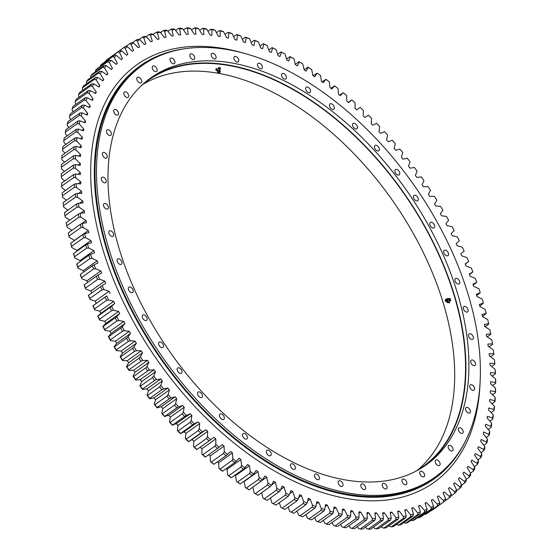 <?xml version="1.0" encoding="UTF-8"?>
<svg xmlns="http://www.w3.org/2000/svg" width="557" height="557" viewBox="0 0 557 557"><rect width="100%" height="100%" fill="white"/><g stroke="black" fill="none" stroke-linecap="round" stroke-linejoin="round"><path stroke-width="0.84" d="M77.221 250.963A269.971 162.818 54.6 0 1 77.068 250.413L90.937 240.547L85.708 237.714A276.467 166.738 54.6 0 1 84.657 233.717L88.869 232.666A269.971 162.818 54.6 0 1 88.605 231.587A269.971 162.818 54.6 0 1 88.34 230.514L74.478 240.38A269.971 162.818 54.6 0 0 74.506 240.52M71.985 230.271L67.028 227.138A276.467 166.738 -125.4 0 1 66.262 223.211L66.213 222.682A277.852 167.573 54.6 0 0 66.819 225.794L78.878 217.216A277.852 167.573 -125.4 0 1 78.272 214.104L66.213 222.682M69.757 220.161L65.176 217.063A276.467 166.738 -125.4 0 1 64.556 213.178L64.48 212.593A277.852 167.573 54.6 0 0 64.967 215.67L77.033 207.093A277.852 167.573 -125.4 0 1 76.539 204.015L64.48 212.593M67.912 210.156L63.693 207.113L63.498 205.672L75.557 197.094A277.852 167.573 -125.4 0 1 75.181 194.059L63.122 202.637A277.852 167.573 54.6 0 0 63.498 205.672M66.457 200.262L62.586 197.289L62.398 195.813L74.457 187.236A277.852 167.573 -125.4 0 1 74.199 184.242L62.14 192.819A277.852 167.573 54.6 0 0 62.398 195.813M65.385 190.508L61.855 187.632L61.681 186.108L73.74 177.53A277.852 167.573 -125.4 0 1 73.594 174.592L61.535 183.169A277.852 167.573 54.6 0 0 61.681 186.108M64.709 180.914L61.5 178.143L61.34 176.576L73.399 167.998A277.852 167.573 -125.4 0 1 73.371 165.116L61.312 173.693A277.852 167.573 54.6 0 0 61.34 176.576M64.424 171.486L61.528 168.841L61.381 167.239L73.44 158.661A277.852 167.573 -125.4 0 1 73.531 155.842L61.472 164.419A277.852 167.573 54.6 0 0 61.381 167.239M64.521 162.247L61.931 159.748L61.806 158.104L73.865 149.527A277.852 167.573 -125.4 0 1 74.074 146.776L62.008 155.354A277.852 167.573 54.6 0 0 61.806 158.104M65.016 153.217L62.711 150.877L62.607 149.199L74.666 140.622A277.852 167.573 -125.4 0 1 74.986 137.941L62.927 146.519A277.852 167.573 54.6 0 0 62.607 149.199M65.893 144.409L63.874 142.244L63.79 140.538L75.849 131.96A277.852 167.573 -125.4 0 1 76.281 129.356L64.222 137.934A277.852 167.573 54.6 0 0 63.79 140.538M67.153 135.845L65.406 133.868L65.343 132.127L77.402 123.55A277.852 167.573 -125.4 0 1 77.952 121.022L65.893 129.607A277.852 167.573 54.6 0 0 65.343 132.127M68.803 127.539L67.306 125.757L67.272 123.988L79.331 115.41A277.852 167.573 -125.4 0 1 79.999 112.974L67.94 121.551A277.852 167.573 54.6 0 0 67.272 123.988M70.83 119.497L69.583 117.931L69.569 116.141L81.628 107.557A277.852 167.573 -125.4 0 1 82.408 105.21L70.349 113.795A277.852 167.573 54.6 0 0 69.569 116.141M73.225 111.748L72.215 110.404L72.236 108.587L84.295 100.009A277.852 167.573 -125.4 0 1 85.186 97.76L73.127 106.338A277.852 167.573 54.6 0 0 72.236 108.587M75.996 104.291L75.216 103.191L75.265 101.353L87.324 92.768A277.852 167.573 -125.4 0 1 88.319 90.617L76.26 99.202A277.852 167.573 54.6 0 0 75.265 101.353M79.136 97.155L78.565 96.305L78.641 94.439L90.7 85.862A277.852 167.573 -125.4 0 1 91.808 83.815L79.748 92.392A277.852 167.573 54.6 0 0 78.641 94.439M82.638 90.338L82.373 87.874L94.432 79.289A277.852 167.573 -125.4 0 1 95.644 77.346L83.585 85.924A277.852 167.573 54.6 0 0 82.373 87.874M86.488 83.863L86.446 81.649L98.505 73.071A277.852 167.573 -125.4 0 1 99.821 71.24L87.762 79.818A277.852 167.573 54.6 0 0 86.446 81.649M90.687 77.736L90.854 75.794L102.913 67.216A277.852 167.573 -125.4 0 1 104.326 65.496L92.267 74.074A277.852 167.573 54.6 0 0 90.854 75.794M403.741 522.598L405.712 523.19A277.852 167.573 54.6 0 0 407.828 522.473L419.887 513.888A277.852 167.573 -125.4 0 1 417.771 514.612L405.712 523.19M396.493 524.381L398.638 525.265A277.852 167.573 54.6 0 0 400.831 524.673L412.89 516.095A277.852 167.573 -125.4 0 1 410.697 516.68L398.638 525.265M389.03 525.717L389.531 526.372L391.334 526.894A277.852 167.573 54.6 0 0 393.597 526.442L405.656 517.864A277.852 167.573 -125.4 0 1 403.4 518.316L391.334 526.894M381.364 526.616L382.046 527.542L383.822 528.092A277.852 167.573 54.6 0 0 386.147 527.771L398.206 519.194A277.852 167.573 -125.4 0 1 395.881 519.514L383.822 528.092M373.524 527.054L374.367 528.273L376.107 528.844A277.852 167.573 54.6 0 0 378.488 528.656L390.554 520.078A277.852 167.573 -125.4 0 1 388.166 520.259L376.107 528.844M365.503 527.054L366.492 528.565L368.205 529.15A277.852 167.573 54.6 0 0 370.649 529.101L382.708 520.523A277.852 167.573 -125.4 0 1 380.264 520.572L368.205 529.15M357.336 526.602L358.457 528.412L360.135 529.018A277.852 167.573 54.6 0 0 362.621 529.101L374.687 520.523A277.852 167.573 -125.4 0 1 372.194 520.433L360.135 529.018M349.023 525.697L350.256 527.813L351.899 528.433A277.852 167.573 54.6 0 0 354.44 528.663L366.499 520.078A277.852 167.573 -125.4 0 1 363.958 519.855L351.899 528.433M340.585 524.353L341.921 526.783L343.523 527.416A277.852 167.573 54.6 0 0 346.106 527.771L358.165 519.194A277.852 167.573 -125.4 0 1 355.589 518.832L343.523 527.416M332.035 522.557L333.455 525.307L335.022 525.947A277.852 167.573 54.6 0 0 337.639 526.449L349.699 517.864A277.852 167.573 -125.4 0 1 347.081 517.369L335.022 525.947M323.394 520.329L324.877 523.399L326.409 524.046A277.852 167.573 54.6 0 0 329.055 524.68L341.114 516.102A277.852 167.573 -125.4 0 1 338.468 515.469L326.409 524.046M314.67 517.655L316.202 521.053L317.692 521.714A277.852 167.573 54.6 0 0 320.372 522.473L332.432 513.895A277.852 167.573 -125.4 0 1 329.751 513.136L317.692 521.714M305.89 514.55L307.45 518.288L308.898 518.95A277.852 167.573 54.6 0 0 311.6 519.841L323.659 511.263A277.852 167.573 -125.4 0 1 320.957 510.365L308.898 518.95M297.062 511.02L298.629 515.093L300.042 515.754A277.852 167.573 54.6 0 0 302.757 516.778L314.816 508.2A277.852 167.573 -125.4 0 1 312.101 507.176L300.042 515.754M288.206 507.058L289.765 511.479L291.13 512.141A277.852 167.573 54.6 0 0 293.859 513.296L305.925 504.719A277.852 167.573 -125.4 0 1 303.189 503.563L291.13 512.141M279.342 502.693L280.867 507.462L282.183 508.116A277.852 167.573 54.6 0 0 284.926 509.397L296.985 500.813A277.852 167.573 -125.4 0 1 294.242 499.538L282.183 508.116M274.643 504.412A277.852 167.573 54.6 0 0 275.973 505.088L288.032 496.51A277.852 167.573 -125.4 0 1 285.281 495.11L273.222 503.688A277.852 167.573 54.6 0 0 274.643 504.412L273.724 503.946A276.467 166.738 -125.4 0 1 271.948 503.034L270.479 497.909M267.005 500.381L279.064 491.803A277.852 167.573 -125.4 0 1 276.321 490.278L264.262 498.856A277.852 167.573 54.6 0 0 267.005 500.381L266.497 500.137A276.467 166.738 -125.4 0 1 263.029 498.216L261.644 492.729M258.051 495.277L270.11 486.7A277.852 167.573 -125.4 0 1 267.374 485.063L255.315 493.641A277.852 167.573 54.6 0 0 258.051 495.277L257.585 495.076A276.467 166.738 -125.4 0 1 254.131 493.008L252.843 487.152M249.125 489.798L248.701 489.638A276.467 166.738 -125.4 0 1 245.261 487.417L244.168 481.506L258.037 471.64L259.13 477.551A276.467 166.738 54.6 0 0 262.57 479.772L261.184 481.22A277.852 167.573 -125.4 0 1 258.455 479.466L246.396 488.043A277.852 167.573 54.6 0 0 249.125 489.798L261.184 481.22M240.241 483.942L239.858 483.824A276.467 166.738 -125.4 0 1 236.433 481.464L235.562 475.622L249.432 465.756L250.302 471.598A276.467 166.738 54.6 0 0 253.727 473.958L252.3 475.358A277.852 167.573 -125.4 0 1 249.585 473.492L237.526 482.077A277.852 167.573 54.6 0 0 240.241 483.942L252.3 475.358M234.963 475.198A269.971 162.818 54.6 0 0 235.562 475.622M231.413 477.725L231.071 477.648A276.467 166.738 -125.4 0 1 227.674 475.156L227.019 469.391L240.889 459.525L241.543 465.29A276.467 166.738 54.6 0 0 244.941 467.783L243.472 469.14A277.852 167.573 -125.4 0 1 240.784 467.17L228.718 475.748A277.852 167.573 54.6 0 0 231.413 477.725L243.472 469.14M226.107 468.702A269.971 162.818 54.6 0 0 227.019 469.391M222.661 471.152L222.361 471.125A276.467 166.738 -125.4 0 1 218.998 468.5L218.56 462.825L232.429 452.959L232.868 458.634A276.467 166.738 54.6 0 0 236.231 461.259L234.72 462.575A277.852 167.573 -125.4 0 1 232.053 460.493L219.994 469.071A277.852 167.573 54.6 0 0 222.661 471.152L234.72 462.575M217.348 461.857A269.971 162.818 54.6 0 0 218.56 462.825M213.992 464.246L213.735 464.266A276.467 166.738 -125.4 0 1 210.407 461.509L210.198 455.939L224.067 446.073L224.276 451.643A276.467 166.738 54.6 0 0 227.604 454.401L226.051 455.661A277.852 167.573 -125.4 0 1 223.42 453.482L211.361 462.059A277.852 167.573 54.6 0 0 213.992 464.246L226.051 455.661M208.715 454.672A269.971 162.818 54.6 0 0 210.198 455.939M205.436 457.005L205.213 457.081A276.467 166.738 -125.4 0 1 201.933 454.199L201.94 448.74L215.81 438.874L215.803 444.333A276.467 166.738 54.6 0 0 219.082 447.215L217.495 448.427A277.852 167.573 -125.4 0 1 214.898 446.143L202.839 454.728A277.852 167.573 54.6 0 0 205.436 457.005L217.495 448.427M200.207 447.174A269.971 162.818 54.6 0 0 201.94 448.74M196.997 449.457L196.816 449.583A276.467 166.738 -125.4 0 1 193.585 446.582L193.815 441.241L207.684 431.376L207.455 436.716A276.467 166.738 54.6 0 0 210.685 439.717L209.056 440.879A277.852 167.573 -125.4 0 1 206.501 438.505L194.442 447.083A277.852 167.573 54.6 0 0 196.997 449.457L209.056 440.879M188.698 441.604L200.757 433.026A277.852 167.573 -125.4 0 1 198.243 430.561L186.184 439.139A277.852 167.573 54.6 0 0 188.698 441.604L192.088 439.591A269.971 162.818 54.6 0 0 193.815 441.241M188.551 441.778A276.467 166.738 -125.4 0 1 185.377 438.672L185.829 433.457L199.698 423.592L199.246 428.806A276.467 166.738 54.6 0 0 202.414 431.912L200.757 433.026M180.545 433.471L192.604 424.887A277.852 167.573 -125.4 0 1 190.139 422.338L178.08 430.923A277.852 167.573 54.6 0 0 180.545 433.471L184.13 431.752A269.971 162.818 54.6 0 0 185.829 433.457M180.433 433.694A276.467 166.738 -125.4 0 1 177.321 430.477L177.996 425.409L191.866 415.543L191.19 420.612A276.467 166.738 54.6 0 0 194.302 423.828L192.604 424.887M172.559 425.061L184.618 416.483A277.852 167.573 -125.4 0 1 182.209 413.851L170.15 422.429A277.852 167.573 54.6 0 0 172.559 425.061L176.332 423.647A269.971 162.818 54.6 0 0 177.996 425.409M172.482 425.339A276.467 166.738 -125.4 0 1 169.432 422.025L170.331 417.102L184.2 407.237L183.302 412.159A276.467 166.738 54.6 0 0 186.351 415.473L184.618 416.483M164.754 416.392L176.813 407.815A277.852 167.573 -125.4 0 1 174.459 405.113L162.4 413.691A277.852 167.573 54.6 0 0 164.754 416.392L168.708 415.285A269.971 162.818 54.6 0 0 170.331 417.102M164.705 416.727A276.467 166.738 -125.4 0 1 161.732 413.315L162.846 408.553L176.715 398.687L175.601 403.449A276.467 166.738 54.6 0 0 178.574 406.861L176.813 407.815M157.144 407.487L169.203 398.909A277.852 167.573 -125.4 0 1 166.912 396.138L154.853 404.716A277.852 167.573 54.6 0 0 157.144 407.487L157.123 407.877L161.265 406.687A269.971 162.818 54.6 0 0 162.846 408.553M157.123 407.877A276.467 166.738 -125.4 0 1 154.233 404.375L155.563 399.78L169.432 389.914L168.103 394.509A276.467 166.738 54.6 0 0 170.992 398.011L169.203 398.909M149.742 398.359L161.802 389.782A277.852 167.573 -125.4 0 1 159.574 386.941L147.514 395.519A277.852 167.573 54.6 0 0 149.742 398.359L149.749 398.805L154.024 397.865A269.971 162.818 54.6 0 0 155.563 399.78M149.749 398.805A276.467 166.738 -125.4 0 1 146.944 395.219L148.482 390.798L162.352 380.925L160.813 385.353A276.467 166.738 54.6 0 0 163.619 388.939L161.802 389.782M142.557 389.023L154.616 380.445A277.852 167.573 -125.4 0 1 152.465 377.542L140.406 386.119A277.852 167.573 54.6 0 0 142.557 389.023L142.592 389.517L146.992 388.842A269.971 162.818 54.6 0 0 148.482 390.798M142.592 389.517A276.467 166.738 -125.4 0 1 139.877 385.855L141.624 381.615L155.494 371.749L153.746 375.989A276.467 166.738 54.6 0 0 156.461 379.651L154.616 380.445M135.609 379.491L147.668 370.913A277.852 167.573 -125.4 0 1 145.593 367.954L133.534 376.539A277.852 167.573 54.6 0 0 135.609 379.491L135.671 380.041L140.183 379.623A269.971 162.818 54.6 0 0 141.624 381.615M135.671 380.041A276.467 166.738 -125.4 0 1 133.046 376.316L135.003 372.264L148.872 362.398L146.916 366.45A276.467 166.738 54.6 0 0 149.541 370.175L147.668 370.913M128.911 369.785L140.97 361.208A277.852 167.573 -125.4 0 1 138.965 358.2L126.905 366.784A277.852 167.573 54.6 0 0 128.911 369.785L128.994 370.398L133.617 370.231A269.971 162.818 54.6 0 0 135.003 372.264M128.994 370.398A276.467 166.738 -125.4 0 1 126.467 366.603L128.632 362.746L142.501 352.88L140.336 356.738A276.467 166.738 54.6 0 0 142.864 360.532L140.97 361.208M122.463 359.926L134.529 351.349A277.852 167.573 -125.4 0 1 132.608 348.299L120.549 356.877A277.852 167.573 54.6 0 0 122.463 359.926L122.575 360.588L127.295 360.685A269.971 162.818 54.6 0 0 128.632 362.746M122.575 360.588A276.467 166.738 -125.4 0 1 120.145 356.738L122.512 353.089L136.381 343.223L134.014 346.872A276.467 166.738 54.6 0 0 136.444 350.722L134.529 351.349M116.295 349.928L128.354 341.344A277.852 167.573 -125.4 0 1 126.523 338.259L114.457 346.837A277.852 167.573 54.6 0 0 116.295 349.928L116.42 350.645L121.231 351.001A269.971 162.818 54.6 0 0 122.512 353.089M116.42 350.645A276.467 166.738 -125.4 0 1 114.101 346.746L116.664 343.307L130.533 333.441L127.971 336.881A276.467 166.738 54.6 0 0 130.289 340.78L128.354 341.344M110.404 339.805L122.463 331.227A277.852 167.573 -125.4 0 1 120.716 328.101L108.657 336.686A277.852 167.573 54.6 0 0 110.404 339.805L110.544 340.578L115.445 341.197A269.971 162.818 54.6 0 0 116.664 343.307M110.544 340.578A276.467 166.738 -125.4 0 1 108.343 336.637L111.094 333.42L124.963 323.554L122.213 326.771A276.467 166.738 54.6 0 0 124.413 330.712L122.463 331.227M104.807 329.584L116.866 320.999A277.852 167.573 -125.4 0 1 115.208 317.852L103.149 326.43A277.852 167.573 54.6 0 0 104.807 329.584L104.967 330.412L109.938 331.283A269.971 162.818 54.6 0 0 111.094 333.42M104.967 330.412A276.467 166.738 -125.4 0 1 102.871 326.437L105.816 323.436L119.685 313.57L116.74 316.571A276.467 166.738 54.6 0 0 118.836 320.547L116.866 320.999M99.508 319.272L111.567 310.695A277.852 167.573 -125.4 0 1 110.008 307.52L97.948 316.104A277.852 167.573 54.6 0 0 99.508 319.272L99.682 320.157L104.716 321.285A269.971 162.818 54.6 0 0 105.816 323.436M99.682 320.157A276.467 166.738 -125.4 0 1 97.712 316.153L100.831 313.389L114.7 303.523L111.581 306.287A276.467 166.738 54.6 0 0 113.551 310.291L111.567 310.695M94.523 308.898L106.582 300.32A277.852 167.573 -125.4 0 1 105.12 297.132L93.061 305.709A277.852 167.573 54.6 0 0 94.523 308.898L94.711 309.838L99.8 311.217A269.971 162.818 54.6 0 0 100.831 313.389M94.711 309.838A276.467 166.738 -125.4 0 1 92.859 305.814L106.728 295.948A276.467 166.738 54.6 0 0 108.58 299.972L106.582 300.32M89.858 298.475L101.917 289.898A277.852 167.573 -125.4 0 1 100.559 286.702L88.493 295.28A277.852 167.573 54.6 0 0 89.858 298.475L90.053 299.471L95.191 301.107A269.971 162.818 54.6 0 0 96.159 303.28M90.053 299.471A276.467 166.738 -125.4 0 1 88.333 295.433L88.493 295.28M85.527 288.032L97.586 279.447A277.852 167.573 -125.4 0 1 96.326 276.244L84.26 284.829A277.852 167.573 54.6 0 0 85.527 288.032L85.729 289.076L90.902 290.956A269.971 162.818 54.6 0 0 91.731 292.975M85.729 289.076A276.467 166.738 -125.4 0 1 84.135 285.031L84.26 284.829M81.524 277.574L93.583 268.989A277.852 167.573 -125.4 0 1 92.427 265.786L80.368 274.371A277.852 167.573 54.6 0 0 81.524 277.574L81.733 278.667L86.941 280.798A269.971 162.818 54.6 0 0 87.574 282.469M81.733 278.667A276.467 166.738 -125.4 0 1 80.278 274.622L80.368 274.371M77.869 267.123L89.935 258.545A277.852 167.573 -125.4 0 1 88.883 255.343L76.824 263.927A277.852 167.573 54.6 0 0 77.869 267.123L78.084 268.272L83.306 270.639A269.971 162.818 54.6 0 0 83.759 271.955M78.084 268.272A276.467 166.738 -125.4 0 1 76.762 264.234L76.824 263.927M74.568 256.7L86.627 248.123A277.852 167.573 -125.4 0 1 85.687 244.941L73.628 253.519A277.852 167.573 54.6 0 0 74.568 256.7L74.784 257.898L80.02 260.509A269.971 162.818 54.6 0 0 80.305 261.442M74.784 257.898A276.467 166.738 -125.4 0 1 73.594 253.881L73.628 253.519M77.068 250.413L71.839 247.58A276.467 166.738 -125.4 0 1 70.788 243.583L70.788 243.158A277.852 167.573 54.6 0 0 71.623 246.326L83.682 237.748A277.852 167.573 -125.4 0 1 82.854 234.581L70.788 243.158M74.478 240.38L69.249 237.317A276.467 166.738 -125.4 0 1 68.344 233.348L68.316 232.875L80.375 224.297A277.852 167.573 -125.4 0 0 81.099 227.437L69.033 236.022L69.249 237.317M68.316 232.875A277.852 167.573 54.6 0 0 69.033 236.022M81.628 223.74L86.105 220.558A269.971 162.818 54.6 0 0 86.551 222.689L82.213 223.482A276.467 166.738 54.6 0 0 83.118 227.451L81.099 227.437M88.34 230.514L83.118 227.451M90.937 240.547A269.971 162.818 54.6 0 0 91.543 242.713L87.463 244.015A276.467 166.738 54.6 0 0 88.654 248.032L86.627 248.123M80.02 260.509L93.889 250.636L88.654 248.032M93.889 250.636A269.971 162.818 54.6 0 0 94.565 252.815L90.631 254.368A276.467 166.738 54.6 0 0 91.954 258.406L89.935 258.545M83.306 270.639L97.176 260.773L91.954 258.406M97.176 260.773A269.971 162.818 54.6 0 0 97.928 262.953L94.147 264.756A276.467 166.738 54.6 0 0 95.602 268.801L93.583 268.989M86.941 280.798L100.81 270.932L95.602 268.801M100.81 270.932A269.971 162.818 54.6 0 0 101.632 273.111L98.004 275.165A276.467 166.738 54.6 0 0 99.599 279.21L97.586 279.447M90.902 290.956L104.772 281.09L99.599 279.21M104.772 281.09A269.971 162.818 54.6 0 0 105.67 283.269L102.203 285.567A276.467 166.738 54.6 0 0 103.922 289.605L101.917 289.898M95.191 301.107L109.061 291.241L103.922 289.605M109.061 291.241A269.971 162.818 54.6 0 0 110.028 293.414M99.8 311.217L113.67 301.351L108.58 299.972M113.67 301.351A269.971 162.818 54.6 0 0 114.7 303.523M104.716 321.285L118.585 311.419L113.551 310.291M118.585 311.419A269.971 162.818 54.6 0 0 119.685 313.57M109.938 331.283L123.807 321.417L118.836 320.547M123.807 321.417A269.971 162.818 54.6 0 0 124.963 323.554M115.445 341.197L129.315 331.331L124.413 330.712M129.315 331.331A269.971 162.818 54.6 0 0 130.533 333.441M121.231 351.001L135.1 341.135L130.289 340.78M135.1 341.135A269.971 162.818 54.6 0 0 136.381 343.223M127.295 360.685L141.165 350.819L136.444 350.722M141.165 350.819A269.971 162.818 54.6 0 0 142.501 352.88M133.617 370.231L147.487 360.365L142.864 360.532M147.487 360.365A269.971 162.818 54.6 0 0 148.872 362.398M140.183 379.623L154.052 369.757L149.541 370.175M154.052 369.757A269.971 162.818 54.6 0 0 155.494 371.749M146.992 388.842L160.862 378.976L156.461 379.651M160.862 378.976A269.971 162.818 54.6 0 0 162.352 380.925M154.024 397.865L167.894 387.999L163.619 388.939M167.894 387.999A269.971 162.818 54.6 0 0 169.432 389.914M161.265 406.687L175.135 396.821L170.992 398.011M175.135 396.821A269.971 162.818 54.6 0 0 176.715 398.687M168.708 415.285L182.578 405.419L178.574 406.861M182.578 405.419A269.971 162.818 54.6 0 0 184.2 407.237M176.332 423.647L190.202 413.781L186.351 415.473M190.202 413.781A269.971 162.818 54.6 0 0 191.866 415.543M184.13 431.752L198 421.886L194.302 423.828M198 421.886A269.971 162.818 54.6 0 0 199.698 423.592M192.088 439.591L205.958 429.726L202.414 431.912M205.958 429.726A269.971 162.818 54.6 0 0 207.684 431.376M215.81 438.874A269.971 162.818 54.6 0 1 214.055 437.287L210.685 439.717M224.067 446.073A269.971 162.818 54.6 0 1 222.285 444.549L219.082 447.215M232.429 452.959A269.971 162.818 54.6 0 1 230.626 451.504L227.604 454.401M240.889 459.525A269.971 162.818 54.6 0 1 239.064 458.139L236.231 461.259M249.432 465.756A269.971 162.818 54.6 0 1 247.587 464.447L244.941 467.783M258.037 471.64A269.971 162.818 54.6 0 1 256.178 470.4L253.727 473.958M261.602 480.782L266.685 477.161A269.971 162.818 54.6 0 1 264.826 476.005L262.57 479.772M266.685 477.161L268.001 483.142A276.467 166.738 54.6 0 0 271.454 485.21L270.11 486.7M271.538 485.056L275.374 482.327A269.971 162.818 54.6 0 1 273.508 481.248L271.454 485.21M275.374 482.327L276.899 488.35A276.467 166.738 54.6 0 0 280.366 490.271L279.064 491.803M280.7 489.512L284.084 487.11A269.971 162.818 54.6 0 1 282.211 486.115L280.366 490.271M284.084 487.11L285.818 493.168A276.467 166.738 54.6 0 0 289.285 494.936L288.032 496.51M289.765 493.655L292.787 491.504A269.971 162.818 54.6 0 1 290.921 490.592L289.285 494.936M292.787 491.504L294.737 497.596A276.467 166.738 54.6 0 0 298.197 499.204L296.985 500.813M298.747 497.464L301.483 495.514A269.971 162.818 54.6 0 1 299.617 494.686L298.197 499.204M301.483 495.514L303.635 501.613A276.467 166.738 54.6 0 0 307.088 503.068L305.925 504.719M307.645 500.903L310.152 499.121A269.971 162.818 54.6 0 1 308.293 498.376L307.088 503.068M310.152 499.121L312.498 505.227A276.467 166.738 54.6 0 0 315.937 506.515L314.816 508.2M316.46 503.967L318.771 502.317A269.971 162.818 54.6 0 1 316.926 501.662L315.937 506.515M318.771 502.317L321.319 508.423A276.467 166.738 54.6 0 0 324.731 509.544L323.659 511.263M325.177 506.64L327.335 505.102A269.971 162.818 54.6 0 1 325.504 504.538L324.731 509.544M327.335 505.102L330.071 511.187A276.467 166.738 54.6 0 0 333.455 512.148L332.432 513.895M333.803 508.91L335.822 507.476A269.971 162.818 54.6 0 1 334.005 507.002L333.455 512.148M335.822 507.476L338.747 513.533A276.467 166.738 54.6 0 0 342.095 514.327L341.114 516.102M342.311 510.776L344.219 509.425A269.971 162.818 54.6 0 1 342.423 509.042L342.095 514.327M344.219 509.425L347.324 515.441A276.467 166.738 54.6 0 0 350.625 516.067L349.699 517.864M350.701 512.231L352.504 510.943A269.971 162.818 54.6 0 1 350.736 510.658L350.625 516.067M352.504 510.943L355.791 516.917A276.467 166.738 54.6 0 0 359.042 517.369L358.165 519.194M358.959 513.262L360.671 512.043A269.971 162.818 54.6 0 1 358.931 511.841L359.042 517.369M360.671 512.043L364.125 517.947A276.467 166.738 54.6 0 0 367.328 518.233L366.499 520.078M367.07 513.874L368.706 512.712A269.971 162.818 54.6 0 1 366.993 512.6L367.328 518.233M368.706 512.712L372.327 518.546A276.467 166.738 54.6 0 0 375.467 518.658L374.687 520.523M375.021 514.062L376.588 512.941A269.971 162.818 54.6 0 1 374.91 512.927L375.467 518.658M376.588 512.941L380.361 518.699A276.467 166.738 54.6 0 0 383.446 518.637L382.708 520.523M382.798 513.819L384.309 512.746A269.971 162.818 54.6 0 1 382.666 512.823L383.446 518.637M384.309 512.746L388.236 518.407A276.467 166.738 54.6 0 0 391.244 518.177L390.554 520.078M390.394 513.157L391.849 512.12A269.971 162.818 54.6 0 1 390.248 512.294L391.244 518.177M391.849 512.12L395.916 517.676A276.467 166.738 54.6 0 0 398.854 517.279L398.206 519.194M397.789 512.064L399.195 511.061A269.971 162.818 54.6 0 1 397.635 511.326L398.854 517.279M399.195 511.061L403.4 516.506A276.467 166.738 54.6 0 0 406.255 515.935L405.656 517.864M404.974 510.553L406.338 509.578A269.971 162.818 54.6 0 1 404.828 509.934L406.255 515.935M406.338 509.578L410.676 514.898A276.467 166.738 54.6 0 0 413.44 514.16L412.89 516.095M411.936 508.611L413.266 507.664A269.971 162.818 54.6 0 1 411.797 508.109L413.44 514.16M413.266 507.664L417.722 512.858A276.467 166.738 54.6 0 0 420.396 511.946L419.887 513.888M418.662 506.257L419.964 505.331A269.971 162.818 54.6 0 1 418.544 505.867L420.396 511.946M419.964 505.331L424.531 510.386A276.467 166.738 54.6 0 0 427.108 509.307L426.641 511.256A277.852 167.573 -125.4 0 1 424.601 512.106L412.542 520.691A277.852 167.573 54.6 0 0 414.582 519.834L426.641 511.256M425.144 503.486L426.418 502.581A269.971 162.818 54.6 0 1 425.054 503.208L427.108 509.307M426.418 502.581L431.09 507.483A276.467 166.738 54.6 0 0 433.569 506.243L433.144 508.193A277.852 167.573 -125.4 0 1 431.181 509.175L419.122 517.752A277.852 167.573 54.6 0 0 421.085 516.771L433.144 508.193M431.369 500.304L432.615 499.42A269.971 162.818 54.6 0 1 431.306 500.137L433.569 506.243M432.615 499.42L437.384 504.162A276.467 166.738 54.6 0 0 439.758 502.755L439.376 504.705A277.852 167.573 -125.4 0 1 437.496 505.819L425.437 514.396A277.852 167.573 54.6 0 0 427.316 513.289L439.376 504.705M437.329 496.719L438.547 495.848A269.971 162.818 54.6 0 1 437.294 496.649L439.758 502.755M438.547 495.848L443.4 500.423A276.467 166.738 54.6 0 0 445.67 498.863L445.328 500.806A277.852 167.573 -125.4 0 1 443.539 502.045L431.48 510.623A277.852 167.573 54.6 0 0 433.269 509.39L445.328 500.806M127.852 54.37A269.971 162.818 54.6 0 0 126.662 55.254L127.852 54.37L125.2 48.271A276.467 166.738 54.6 0 1 127.462 46.711L132.322 51.286A269.971 162.818 54.6 0 1 133.569 50.485L131.111 44.379A276.467 166.738 54.6 0 1 133.485 42.973L138.254 47.714A269.971 162.818 54.6 0 1 139.563 46.997L137.3 40.891A276.467 166.738 54.6 0 1 139.779 39.651L144.451 44.553A269.971 162.818 54.6 0 1 145.816 43.926L143.762 37.827A276.467 166.738 54.6 0 1 146.338 36.748L150.905 41.803A269.971 162.818 54.6 0 1 152.326 41.267L150.474 35.188A276.467 166.738 54.6 0 1 153.147 34.276L157.603 39.47A269.971 162.818 54.6 0 1 159.072 39.025L157.429 32.974A276.467 166.738 54.6 0 1 160.193 32.236L164.524 37.556A269.971 162.818 54.6 0 1 166.042 37.201L164.614 31.199A276.467 166.738 54.6 0 1 167.469 30.628L171.674 36.073A269.971 162.818 54.6 0 1 173.234 35.808L172.016 29.855A276.467 166.738 54.6 0 1 174.954 29.458L179.02 35.014A269.971 162.818 54.6 0 1 180.621 34.84L179.626 28.957A276.467 166.738 54.6 0 1 182.633 28.727L186.56 34.388A269.971 162.818 54.6 0 1 188.203 34.311L187.424 28.498A276.467 166.738 54.6 0 1 190.508 28.435L194.282 34.193A269.971 162.818 54.6 0 1 195.96 34.207L195.403 28.477A276.467 166.738 54.6 0 1 198.543 28.588L202.163 34.423A269.971 162.818 54.6 0 1 203.876 34.534L203.542 28.901A276.467 166.738 54.6 0 1 206.744 29.187L210.198 35.091A269.971 162.818 54.6 0 1 211.939 35.293L211.82 29.765A276.467 166.738 54.6 0 1 215.079 30.217L218.365 36.184A269.971 162.818 54.6 0 1 220.133 36.477L220.245 31.067A276.467 166.738 54.6 0 1 223.545 31.693L226.65 37.709A269.971 162.818 54.6 0 1 228.447 38.092L228.774 32.807A276.467 166.738 54.6 0 1 232.123 33.601L235.047 39.658A269.971 162.818 54.6 0 1 236.864 40.132L237.414 34.98A276.467 166.738 54.6 0 1 240.798 35.947L243.534 42.033A269.971 162.818 54.6 0 1 245.365 42.59L246.138 37.591A276.467 166.738 54.6 0 1 249.55 38.712L252.098 44.818A269.971 162.818 54.6 0 1 253.943 45.472L254.932 40.619A276.467 166.738 54.6 0 1 258.371 41.907L260.718 48.013A269.971 162.818 54.6 0 1 262.577 48.758L263.781 44.066A276.467 166.738 54.6 0 1 267.235 45.521L269.386 51.62A269.971 162.818 54.6 0 1 271.252 52.449L272.672 47.93A276.467 166.738 54.6 0 1 276.133 49.538L278.082 55.63A269.971 162.818 54.6 0 1 279.948 56.542L281.584 52.198A276.467 166.738 54.6 0 1 283.276 53.054A276.467 166.738 54.6 0 1 285.052 53.966L286.785 60.024A269.971 162.818 54.6 0 1 288.658 61.019L290.503 56.863A276.467 166.738 54.6 0 1 293.971 58.784L295.495 64.807A269.971 162.818 54.6 0 1 297.361 65.886L299.415 61.924A276.467 166.738 54.6 0 1 302.869 63.992L304.185 69.973A269.971 162.818 54.6 0 1 306.044 71.129L308.3 67.362A276.467 166.738 54.6 0 1 311.739 69.583L312.832 75.494A269.971 162.818 54.6 0 1 314.691 76.734L317.142 73.176A276.467 166.738 54.6 0 1 320.567 75.536L321.438 81.378A269.971 162.818 54.6 0 1 323.283 82.687L325.929 79.352A276.467 166.738 54.6 0 1 329.326 81.844L329.981 87.609A269.971 162.818 54.6 0 1 331.805 88.995L334.639 85.875A276.467 166.738 54.6 0 1 338.002 88.5L338.44 94.175A269.971 162.818 54.6 0 1 340.243 95.63L343.265 92.734A276.467 166.738 54.6 0 1 346.593 95.491L346.802 101.061A269.971 162.818 54.6 0 1 348.585 102.585L351.787 99.919A276.467 166.738 54.6 0 1 355.067 102.801L355.06 108.26A269.971 162.818 54.6 0 1 356.814 109.847L360.184 107.417A276.467 166.738 54.6 0 1 363.415 110.418L363.185 115.759A269.971 162.818 54.6 0 1 364.912 117.409L368.449 115.222A276.467 166.738 54.6 0 1 371.623 118.328L371.171 123.543A269.971 162.818 54.6 0 1 372.87 125.248L376.567 123.306A276.467 166.738 54.6 0 1 379.679 126.523L379.004 131.591A269.971 162.818 54.6 0 1 380.668 133.353L384.518 131.661A276.467 166.738 54.6 0 1 387.568 134.975L386.669 139.898A269.971 162.818 54.6 0 1 388.292 141.715L392.295 140.273A276.467 166.738 54.6 0 1 395.268 143.685L394.154 148.447A269.971 162.818 54.6 0 1 395.735 150.313L399.877 149.123A276.467 166.738 54.6 0 1 402.767 152.625L401.437 157.22A269.971 162.818 54.6 0 1 402.976 159.135L407.251 158.195A276.467 166.738 54.6 0 1 410.056 161.781L408.518 166.209A269.971 162.818 54.6 0 1 410.008 168.158L414.408 167.483A276.467 166.738 54.6 0 1 417.123 171.145L415.376 175.385A269.971 162.818 54.6 0 1 416.817 177.377L421.329 176.959A276.467 166.738 54.6 0 1 423.954 180.684L421.997 184.736A269.971 162.818 54.6 0 1 423.383 186.769L428.006 186.602A276.467 166.738 54.6 0 1 430.533 190.397L428.368 194.254A269.971 162.818 54.6 0 1 429.705 196.315L434.425 196.412A276.467 166.738 54.6 0 1 436.855 200.262L434.488 203.911A269.971 162.818 54.6 0 1 435.769 205.999L440.58 206.355A276.467 166.738 54.6 0 1 442.899 210.254L440.336 213.693A269.971 162.818 54.6 0 1 441.555 215.803L446.456 216.422A276.467 166.738 54.6 0 1 448.657 220.363L445.906 223.58A269.971 162.818 54.6 0 1 447.062 225.717L452.033 226.588A276.467 166.738 54.6 0 1 454.129 230.563L451.184 233.564A269.971 162.818 54.6 0 1 452.284 235.715L457.318 236.843A276.467 166.738 54.6 0 1 459.288 240.847L456.169 243.611A269.971 162.818 54.6 0 1 457.2 245.783L462.289 247.162A276.467 166.738 54.6 0 1 464.141 251.186L460.841 253.72A269.971 162.818 54.6 0 1 461.809 255.893L466.947 257.529A276.467 166.738 54.6 0 1 468.667 261.567L465.199 263.865A269.971 162.818 54.6 0 1 466.098 266.044L471.271 267.924A276.467 166.738 54.6 0 1 472.865 271.969L469.238 274.023A269.971 162.818 54.6 0 1 470.059 276.202L475.267 278.333A276.467 166.738 54.6 0 1 476.722 282.378L472.942 284.181A269.971 162.818 54.6 0 1 473.694 286.361L478.916 288.728A276.467 166.738 54.6 0 1 480.238 292.766L476.305 294.319A269.971 162.818 54.6 0 1 476.98 296.498L482.216 299.102A276.467 166.738 54.6 0 1 483.406 303.119L479.326 304.421A269.971 162.818 54.6 0 1 479.932 306.587L485.161 309.42A276.467 166.738 54.6 0 1 486.212 313.417L482 314.468A269.971 162.818 54.6 0 1 482.522 316.62L487.751 319.683A276.467 166.738 54.6 0 1 488.656 323.652L484.318 324.446A269.971 162.818 54.6 0 1 484.764 326.576L489.972 329.862A276.467 166.738 54.6 0 1 490.738 333.789L486.275 334.325A269.971 162.818 54.6 0 1 486.651 336.435L491.824 339.937A276.467 166.738 54.6 0 1 492.444 343.822L487.869 344.094A269.971 162.818 54.6 0 1 488.169 346.182L493.307 349.887A276.467 166.738 54.6 0 1 493.781 353.723L489.102 353.744A269.971 162.818 54.6 0 1 489.325 355.798L494.414 359.711A276.467 166.738 54.6 0 1 494.741 363.484L489.972 363.241A269.971 162.818 54.6 0 1 490.111 365.26L495.145 369.368A276.467 166.738 54.6 0 1 495.326 373.079L490.466 372.584A269.971 162.818 54.6 0 1 490.522 374.562L495.5 378.857A276.467 166.738 54.6 0 1 495.535 382.499L490.592 381.74A269.971 162.818 54.6 0 1 490.571 383.682L495.472 388.159A276.467 166.738 54.6 0 1 495.361 391.724L490.355 390.708A269.971 162.818 54.6 0 1 490.251 392.608L495.069 397.252A276.467 166.738 54.6 0 1 494.811 400.734L489.742 399.46A269.971 162.818 54.6 0 1 489.561 401.312L494.289 406.123A276.467 166.738 54.6 0 1 493.878 409.513L488.761 407.989A269.971 162.818 54.6 0 1 488.503 409.792L493.126 414.756A276.467 166.738 54.6 0 1 492.576 418.042L487.417 416.274A269.971 162.818 54.6 0 1 487.076 418.022L491.594 423.132A276.467 166.738 54.6 0 1 490.898 426.321L485.704 424.302A269.971 162.818 54.6 0 1 485.293 425.994L489.694 431.243A276.467 166.738 54.6 0 1 488.851 434.321L483.636 432.058A269.971 162.818 54.6 0 1 483.142 433.687L487.417 439.069A276.467 166.738 54.6 0 1 486.435 442.028L481.206 439.529A269.971 162.818 54.6 0 1 480.635 441.095L484.785 446.596A276.467 166.738 54.6 0 1 483.657 449.436L478.421 446.7A269.971 162.818 54.6 0 1 477.781 448.204L481.784 453.809A276.467 166.738 54.6 0 1 480.524 456.524L475.295 453.558A269.971 162.818 54.6 0 1 474.578 454.992L478.435 460.695A276.467 166.738 54.6 0 1 477.043 463.285L471.828 460.096A269.971 162.818 54.6 0 1 471.034 461.454L474.738 467.246A276.467 166.738 54.6 0 1 473.213 469.704L468.019 466.293A269.971 162.818 54.6 0 1 467.156 467.581L470.7 473.45A276.467 166.738 54.6 0 1 469.043 475.762L463.884 472.148A269.971 162.818 54.6 0 1 462.951 473.359L466.327 479.292A276.467 166.738 54.6 0 1 464.538 481.464L459.428 477.641A269.971 162.818 54.6 0 1 458.425 478.776L461.628 484.764A276.467 166.738 54.6 0 1 459.72 486.79L454.651 482.766A269.971 162.818 54.6 0 1 453.586 483.817L456.615 489.854A276.467 166.738 54.6 0 1 454.582 491.734L449.576 487.514A269.971 162.818 54.6 0 1 448.448 488.489L451.288 494.56A276.467 166.738 54.6 0 1 449.137 496.28L444.208 491.88A269.971 162.818 54.6 0 1 443.017 492.764L445.67 498.863M126.662 55.254L121.732 50.854A276.467 166.738 54.6 0 0 119.581 52.574L118.063 51.919A277.852 167.573 -125.4 0 1 119.769 50.562L107.71 59.139A277.852 167.573 54.6 0 0 106.004 60.497L118.063 51.919M121.182 59.529L122.422 58.645L119.581 52.574M122.422 58.645A269.971 162.818 54.6 0 0 121.294 59.62L116.288 55.401A276.467 166.738 54.6 0 0 114.255 57.28L112.702 56.633A277.852 167.573 -125.4 0 1 114.31 55.143L102.251 63.728A277.852 167.573 54.6 0 0 100.643 65.211L112.702 56.633M116.016 64.208L117.283 63.317L114.255 57.28M117.283 63.317A269.971 162.818 54.6 0 0 116.218 64.368L111.149 60.344A276.467 166.738 54.6 0 0 109.242 62.37L107.647 61.73A277.852 167.573 -125.4 0 1 109.165 60.128L97.106 68.706A277.852 167.573 54.6 0 0 95.588 70.307L107.647 61.73M111.156 69.277L112.444 68.358L109.242 62.37M112.444 68.358A269.971 162.818 54.6 0 0 111.442 69.493L106.331 65.67A276.467 166.738 54.6 0 0 104.542 67.843L102.913 67.216M106.596 74.715L107.919 73.775L104.542 67.843M107.919 73.775A269.971 162.818 54.6 0 0 106.986 74.986L101.827 71.366A276.467 166.738 54.6 0 0 100.169 73.684L98.505 73.071M102.356 80.514L103.713 79.554L100.169 73.684M103.713 79.554A269.971 162.818 54.6 0 0 102.85 80.842L97.656 77.43A276.467 166.738 54.6 0 0 96.131 79.888L94.432 79.289M98.443 86.669L99.835 85.681L96.131 79.888M99.835 85.681A269.971 162.818 54.6 0 0 99.042 87.038L93.827 83.849A276.467 166.738 54.6 0 0 92.434 86.439L90.7 85.862M94.85 93.165L96.291 92.142L92.434 86.439M96.291 92.142A269.971 162.818 54.6 0 0 95.574 93.576L90.345 90.61A276.467 166.738 54.6 0 0 89.085 93.325L87.324 92.768M91.599 99.988L93.089 98.93L89.085 93.325M93.089 98.93A269.971 162.818 54.6 0 0 92.441 100.434L87.212 97.698A276.467 166.738 54.6 0 0 86.084 100.539L84.295 100.009M88.688 107.139L90.234 106.039L86.084 100.539M90.234 106.039A269.971 162.818 54.6 0 0 89.663 107.605L84.434 105.106A276.467 166.738 54.6 0 0 83.453 108.065L81.628 107.557M86.119 114.589L87.728 113.447L83.453 108.065M87.728 113.447A269.971 162.818 54.6 0 0 87.233 115.076L82.018 112.813A276.467 166.738 54.6 0 0 81.176 115.891L79.331 115.41M83.898 122.338L85.576 121.141L81.176 115.891M85.576 121.141A269.971 162.818 54.6 0 0 85.165 122.832L79.971 120.813A276.467 166.738 54.6 0 0 79.275 123.995L77.402 123.55M82.025 130.373L83.794 129.113L79.275 123.995M83.794 129.113A269.971 162.818 54.6 0 0 83.453 130.86L78.293 129.092A276.467 166.738 54.6 0 0 77.743 132.378L75.849 131.96M80.507 138.665L82.366 137.342L77.743 132.378M82.366 137.342A269.971 162.818 54.6 0 0 82.109 139.146L76.991 137.621A276.467 166.738 54.6 0 0 76.581 141.012L74.666 140.622M79.338 147.222L81.308 145.823L76.581 141.012M81.308 145.823A269.971 162.818 54.6 0 0 81.127 147.675L76.058 146.4A276.467 166.738 54.6 0 0 75.801 149.882L73.865 149.527M78.516 156.023L80.619 154.526L75.801 149.882M80.619 154.526A269.971 162.818 54.6 0 0 80.514 156.426L75.508 155.41A276.467 166.738 54.6 0 0 75.397 158.975L73.44 158.661M78.043 165.053L80.299 163.452L75.397 158.975M80.299 163.452A269.971 162.818 54.6 0 0 80.278 165.394L75.334 164.635A276.467 166.738 54.6 0 0 75.369 168.277L73.399 167.998M77.917 174.299L80.34 172.573L75.369 168.277M80.34 172.573A269.971 162.818 54.6 0 0 80.403 174.55L75.543 174.056A276.467 166.738 54.6 0 0 75.724 177.767L73.74 177.53M78.119 183.754L80.758 181.874L75.724 177.767M80.758 181.874A269.971 162.818 54.6 0 0 80.897 183.894L76.128 183.65A276.467 166.738 54.6 0 0 76.455 187.424L74.457 187.236M78.641 193.404L81.545 191.336L76.455 187.424M81.545 191.336A269.971 162.818 54.6 0 0 81.768 193.39L77.089 193.411A276.467 166.738 54.6 0 0 77.562 197.241L75.557 197.094M79.47 203.249L82.701 200.952L77.562 197.241M82.701 200.952A269.971 162.818 54.6 0 0 83 203.033L78.419 203.312A276.467 166.738 54.6 0 0 79.045 207.197L77.033 207.093M80.577 213.289L84.218 210.699L79.045 207.197M84.218 210.699A269.971 162.818 54.6 0 0 84.594 212.809L80.131 213.345A276.467 166.738 54.6 0 0 80.897 217.272L78.878 217.216M86.105 220.558L80.897 217.272M82.213 223.482L80.375 224.297M80.131 213.345L78.272 214.104M66.819 225.794L67.028 227.138M78.419 203.312L76.539 204.015M64.967 215.67L65.176 217.063M77.089 193.411L75.181 194.059M76.128 183.65L74.199 184.242M75.543 174.056L73.594 174.592M75.334 164.635L73.371 165.116M75.508 155.41L73.531 155.842M76.058 146.4L74.074 146.776M76.991 137.621L74.986 137.941M78.293 129.092L76.281 129.356M79.971 120.813L77.952 121.022M82.018 112.813L79.999 112.974M84.434 105.106L82.408 105.21M87.212 97.698L85.186 97.76M90.345 90.61L88.319 90.617M93.827 83.849L91.808 83.815M97.656 77.43L95.644 77.346M101.827 71.366L99.821 71.24M106.331 65.67L104.326 65.496M111.149 60.344L109.165 60.128M95.588 70.307L95.372 72.236M116.288 55.401L114.31 55.143M100.643 65.211L100.497 66.29M121.732 50.854L119.769 50.562M106.004 60.497L105.914 61.124M111.644 56.341L123.731 47.61A277.852 167.573 -125.4 0 1 125.52 46.377L127.462 46.711M125.2 48.271L123.731 47.61M125.861 46.433L129.684 43.711A277.852 167.573 -125.4 0 1 131.563 42.604L133.485 42.973M131.111 44.379L129.684 43.711M132.364 42.757L135.915 40.229A277.852 167.573 -125.4 0 1 137.878 39.248L139.779 39.651M137.3 40.891L135.915 40.229M139.118 39.512L142.418 37.166A277.852 167.573 -125.4 0 1 144.458 36.309L146.338 36.748M143.762 37.827L142.418 37.166M146.122 36.699L149.172 34.527A277.852 167.573 -125.4 0 1 151.288 33.81L153.147 34.276M150.474 35.188L149.172 34.527M153.259 34.402L156.169 32.327A277.852 167.573 -125.4 0 1 158.362 31.735L160.193 32.236M157.429 32.974L156.169 32.327M160.507 32.619L163.403 30.558A277.852 167.573 -125.4 0 1 165.666 30.106L167.469 30.628M164.614 31.199L163.403 30.558M167.97 31.283L170.853 29.229A277.852 167.573 -125.4 0 1 173.178 28.908L174.954 29.458M172.016 29.855L170.853 29.229M175.636 30.384L178.512 28.344A277.852 167.573 -125.4 0 1 180.893 28.156L182.633 28.727M179.626 28.957L178.512 28.344M183.476 29.946L186.351 27.899A277.852 167.573 -125.4 0 1 188.795 27.85L190.508 28.435M187.424 28.498L186.351 27.899M191.497 29.946L194.379 27.899A277.852 167.573 -125.4 0 1 196.865 27.982L198.543 28.588M195.403 28.477L194.379 27.899M199.664 30.398L202.56 28.337A277.852 167.573 -125.4 0 1 205.101 28.567L206.744 29.187M203.542 28.901L202.56 28.337M207.977 31.303L210.894 29.229A277.852 167.573 -125.4 0 1 213.477 29.584L215.079 30.217M211.82 29.765L210.894 29.229M216.415 32.647L219.361 30.551A277.852 167.573 -125.4 0 1 221.978 31.053L223.545 31.693M220.245 31.067L219.361 30.551M224.965 34.443L227.945 32.32A277.852 167.573 -125.4 0 1 230.591 32.954L232.123 33.601M228.774 32.807L227.945 32.32M233.606 36.671L236.628 34.527A277.852 167.573 -125.4 0 1 239.308 35.286L240.798 35.947M237.414 34.98L236.628 34.527M242.33 39.345L245.4 37.159A277.852 167.573 -125.4 0 1 248.102 38.05L249.55 38.712M246.138 37.591L245.4 37.159M251.11 42.45L254.243 40.222A277.852 167.573 -125.4 0 1 256.958 41.246L258.371 41.907M254.932 40.619L254.243 40.222M259.938 45.98L263.141 43.704A277.852 167.573 -125.4 0 1 265.87 44.859L267.235 45.521M263.781 44.066L263.141 43.704M268.794 49.942L272.074 47.603A277.852 167.573 -125.4 0 1 274.817 48.884L276.133 49.538M272.672 47.93L272.074 47.603M277.658 54.308L281.027 51.912A277.852 167.573 -125.4 0 1 282.357 52.588L283.276 53.054M281.584 52.198L281.027 51.912M286.521 59.091L289.995 56.619L290.503 56.863M295.356 64.271L298.949 61.723L299.415 61.924M304.157 69.848L307.875 67.202L308.3 67.362M313.097 75.668L317.142 73.176M322.037 81.802L325.929 79.352M330.893 88.298L334.639 85.875M339.652 95.15L343.265 92.734M348.285 102.328L351.787 99.919M356.793 109.826L360.184 107.417M465.269 264.025L468.667 261.567M469.426 274.531L472.865 271.969M473.241 285.045L476.722 282.378M476.695 295.558L480.238 292.766M479.779 306.044L483.406 303.119M482.494 316.48L486.212 313.417M485.015 326.729L488.684 324.125L488.656 323.652M487.243 336.839L490.787 334.318L490.738 333.789M489.088 346.844L492.52 344.407L492.444 343.822M493.307 349.887L493.502 351.328A277.852 167.573 -125.4 0 1 493.878 354.363L490.543 356.738M493.781 353.723L493.878 354.363M494.414 359.711L494.602 361.187A277.852 167.573 -125.4 0 1 494.86 364.181L491.615 366.492M494.741 363.484L494.86 364.181M495.145 369.368L495.319 370.892A277.852 167.573 -125.4 0 1 495.465 373.831L492.291 376.086M495.326 373.079L495.465 373.831M495.5 378.857L495.66 380.424A277.852 167.573 -125.4 0 1 495.688 383.307L492.576 385.514M495.535 382.499L495.688 383.307M495.472 388.159L495.619 389.761A277.852 167.573 -125.4 0 1 495.528 392.581L492.479 394.753M495.361 391.724L495.528 392.581M495.069 397.252L495.194 398.896A277.852 167.573 -125.4 0 1 494.992 401.646L491.984 403.783M494.811 400.734L494.992 401.646M494.289 406.123L494.393 407.801A277.852 167.573 -125.4 0 1 494.073 410.481L491.107 412.591M493.878 409.513L494.073 410.481M493.126 414.756L493.21 416.462A277.852 167.573 -125.4 0 1 492.778 419.066L489.847 421.155M492.576 418.042L492.778 419.066M491.594 423.132L491.657 424.873A277.852 167.573 -125.4 0 1 491.107 427.393L488.197 429.461M490.898 426.321L491.107 427.393M489.694 431.243L489.728 433.012A277.852 167.573 -125.4 0 1 489.06 435.449L486.17 437.503M488.851 434.321L489.06 435.449M487.417 439.069L487.431 440.859A277.852 167.573 -125.4 0 1 486.651 443.205L483.775 445.252M486.435 442.028L486.651 443.205M484.785 446.596L484.764 448.413A277.852 167.573 -125.4 0 1 483.873 450.662L481.004 452.709M483.657 449.436L483.873 450.662M481.784 453.809L481.735 455.647A277.852 167.573 -125.4 0 1 480.74 457.798L477.864 459.845M480.524 456.524L480.74 457.798M478.435 460.695L478.359 462.561A277.852 167.573 -125.4 0 1 477.252 464.608L474.362 466.662M477.043 463.285L477.252 464.608M474.738 467.246L474.627 469.126A277.852 167.573 -125.4 0 1 473.415 471.076L470.512 473.137M473.213 469.704L473.415 471.076M470.7 473.45L470.554 475.351A277.852 167.573 -125.4 0 1 469.238 477.182L466.313 479.264M469.043 475.762L469.238 477.182M466.327 479.292L466.146 481.206A277.852 167.573 -125.4 0 1 464.733 482.926L461.586 485.161M464.538 481.464L464.733 482.926M461.628 484.764L461.412 486.693A277.852 167.573 -125.4 0 1 459.894 488.294L456.503 490.71M459.72 486.79L459.894 488.294M456.615 489.854L456.357 491.789A277.852 167.573 -125.4 0 1 454.749 493.272L451.086 495.876M454.582 491.734L454.749 493.272M451.288 494.56L450.996 496.503A277.852 167.573 -125.4 0 1 449.29 497.861L445.356 500.659M449.137 496.28L449.29 497.861M443.4 500.423L443.539 502.045M437.384 504.162L437.496 505.819M425.437 514.396L424.636 514.243M431.09 507.483L431.181 509.175M419.122 517.752L417.221 517.349M424.531 510.386L424.601 512.106M412.542 520.691L410.662 520.252M417.722 512.858L417.771 514.612M410.676 514.898L410.697 516.68M403.4 516.506L403.4 518.316M395.916 517.676L395.881 519.514M388.236 518.407L388.166 520.259M380.361 518.699L380.264 520.572M372.327 518.546L372.194 520.433M364.125 517.947L363.958 519.855M355.791 516.917L355.589 518.832M347.324 515.441L347.081 517.369M338.747 513.533L338.468 515.469M330.071 511.187L329.751 513.136M321.319 508.423L320.957 510.365M312.498 505.227L312.101 507.176M303.635 501.613L303.189 503.563M294.737 497.596L294.242 499.538M285.818 493.168L285.281 495.11M273.222 503.688L271.948 503.034M276.899 488.35L276.321 490.278M264.262 498.856L263.029 498.216M268.001 483.142L267.374 485.063M255.315 493.641L254.131 493.008M259.13 477.551L258.455 479.466M246.396 488.043L245.261 487.417M250.302 471.598L249.585 473.492M237.526 482.077L236.433 481.464M241.543 465.29L240.784 467.17M228.718 475.748L227.674 475.156M232.868 458.634L232.053 460.493M219.994 469.071L218.998 468.5M224.276 451.643L223.42 453.482M211.361 462.059L210.407 461.509M215.803 444.333L214.898 446.143M202.839 454.728L201.933 454.199M207.455 436.716L206.501 438.505M194.442 447.083L193.585 446.582M199.246 428.806L198.243 430.561M186.184 439.139L185.377 438.672M191.19 420.612L190.139 422.338M178.08 430.923L177.321 430.477M183.302 412.159L182.209 413.851M170.15 422.429L169.432 422.025M175.601 403.449L174.459 405.113M162.4 413.691L161.732 413.315M168.103 394.509L166.912 396.138M154.853 404.716L154.233 404.375M160.813 385.353L159.574 386.941M147.514 395.519L146.944 395.219M153.746 375.989L152.465 377.542M140.406 386.119L139.877 385.855M146.916 366.45L145.593 367.954M133.534 376.539L133.046 376.316M140.336 356.738L138.965 358.2M126.905 366.784L126.467 366.603M134.014 346.872L132.608 348.299M120.549 356.877L120.145 356.738M127.971 336.881L126.523 338.259M114.457 346.837L114.101 346.746M122.213 326.771L120.716 328.101M116.74 316.571L115.208 317.852M111.581 306.287L110.008 307.52M106.728 295.948L105.12 297.132M102.203 285.567L100.559 286.702M98.004 275.165L96.326 276.244M94.147 264.756L92.427 265.786M90.631 254.368L88.883 255.343M87.463 244.015L85.687 244.941M85.708 237.714L83.682 237.748M84.657 233.717L82.854 234.581M71.623 246.326L71.839 247.58M121.92 262.152A3.245 1.956 54.6 0 0 120.068 259.388A3.245 1.956 54.6 0 0 117.673 258.998A3.245 1.956 54.6 0 0 117.186 261.142A3.245 1.956 54.6 0 0 119.045 263.9A3.245 1.956 54.6 0 0 121.44 264.29A3.245 1.956 54.6 0 0 121.92 262.152M133.13 290.336A3.245 1.956 54.6 0 0 131.271 287.579A3.245 1.956 54.6 0 0 128.883 287.189A3.245 1.956 54.6 0 0 128.395 289.327A3.245 1.956 54.6 0 0 130.254 292.084A3.245 1.956 54.6 0 0 132.643 292.481A3.245 1.956 54.6 0 0 133.13 290.336M147.034 318.207A3.245 1.956 54.6 0 0 145.182 315.45A3.245 1.956 54.6 0 0 142.787 315.06A3.245 1.956 54.6 0 0 142.3 317.198A3.245 1.956 54.6 0 0 144.159 319.955A3.245 1.956 54.6 0 0 146.554 320.352A3.245 1.956 54.6 0 0 147.034 318.207M163.403 345.284A3.245 1.956 54.6 0 0 161.544 342.527A3.245 1.956 54.6 0 0 159.156 342.137A3.245 1.956 54.6 0 0 158.668 344.275A3.245 1.956 54.6 0 0 160.527 347.039A3.245 1.956 54.6 0 0 162.916 347.429A3.245 1.956 54.6 0 0 163.403 345.284M181.951 371.108A3.245 1.956 54.6 0 0 180.092 368.351A3.245 1.956 54.6 0 0 177.704 367.961A3.245 1.956 54.6 0 0 177.217 370.099A3.245 1.956 54.6 0 0 179.076 372.863A3.245 1.956 54.6 0 0 181.464 373.253A3.245 1.956 54.6 0 0 181.951 371.108M202.358 395.24A3.245 1.956 54.6 0 0 200.506 392.476A3.245 1.956 54.6 0 0 198.111 392.086A3.245 1.956 54.6 0 0 197.624 394.224A3.245 1.956 54.6 0 0 199.483 396.988A3.245 1.956 54.6 0 0 201.878 397.378A3.245 1.956 54.6 0 0 202.358 395.24M224.283 417.256A3.245 1.956 54.6 0 0 222.424 414.492A3.245 1.956 54.6 0 0 220.036 414.102A3.245 1.956 54.6 0 0 219.549 416.246A3.245 1.956 54.6 0 0 221.407 419.003A3.245 1.956 54.6 0 0 223.796 419.393A3.245 1.956 54.6 0 0 224.283 417.256M247.343 436.785A3.245 1.956 54.6 0 0 245.491 434.021A3.245 1.956 54.6 0 0 243.096 433.631A3.245 1.956 54.6 0 0 242.608 435.776A3.245 1.956 54.6 0 0 244.467 438.533A3.245 1.956 54.6 0 0 246.862 438.923A3.245 1.956 54.6 0 0 247.343 436.785M271.148 453.495A3.245 1.956 54.6 0 0 269.296 450.731A3.245 1.956 54.6 0 0 266.9 450.341A3.245 1.956 54.6 0 0 266.413 452.486A3.245 1.956 54.6 0 0 268.272 455.243A3.245 1.956 54.6 0 0 270.667 455.633A3.245 1.956 54.6 0 0 271.148 453.495M295.294 467.093A3.245 1.956 54.6 0 0 293.435 464.336A3.245 1.956 54.6 0 0 291.039 463.946A3.245 1.956 54.6 0 0 290.559 466.084A3.245 1.956 54.6 0 0 292.411 468.848A3.245 1.956 54.6 0 0 294.806 469.238A3.245 1.956 54.6 0 0 295.294 467.093M319.356 477.363A3.245 1.956 54.6 0 0 317.497 474.599A3.245 1.956 54.6 0 0 315.109 474.209A3.245 1.956 54.6 0 0 314.621 476.353A3.245 1.956 54.6 0 0 316.48 479.111A3.245 1.956 54.6 0 0 318.869 479.5A3.245 1.956 54.6 0 0 319.356 477.363M342.931 484.11A3.245 1.956 54.6 0 0 341.079 481.345A3.245 1.956 54.6 0 0 338.684 480.956A3.245 1.956 54.6 0 0 338.196 483.1A3.245 1.956 54.6 0 0 340.055 485.857A3.245 1.956 54.6 0 0 342.451 486.247A3.245 1.956 54.6 0 0 342.931 484.11M365.622 487.229A3.245 1.956 54.6 0 0 363.763 484.465A3.245 1.956 54.6 0 0 361.368 484.075A3.245 1.956 54.6 0 0 360.887 486.219A3.245 1.956 54.6 0 0 362.739 488.976A3.245 1.956 54.6 0 0 365.134 489.366A3.245 1.956 54.6 0 0 365.622 487.229M387.024 486.658A3.245 1.956 54.6 0 0 385.166 483.901A3.245 1.956 54.6 0 0 382.777 483.511A3.245 1.956 54.6 0 0 382.29 485.648A3.245 1.956 54.6 0 0 384.149 488.412A3.245 1.956 54.6 0 0 386.537 488.802A3.245 1.956 54.6 0 0 387.024 486.658M406.784 482.418A3.245 1.956 54.6 0 0 404.925 479.661A3.245 1.956 54.6 0 0 402.537 479.271A3.245 1.956 54.6 0 0 402.05 481.408A3.245 1.956 54.6 0 0 403.902 484.172A3.245 1.956 54.6 0 0 406.297 484.562A3.245 1.956 54.6 0 0 406.784 482.418M424.559 474.578A3.245 1.956 54.6 0 0 422.7 471.821A3.245 1.956 54.6 0 0 420.305 471.431A3.245 1.956 54.6 0 0 419.825 473.568A3.245 1.956 54.6 0 0 421.677 476.332A3.245 1.956 54.6 0 0 424.072 476.722A3.245 1.956 54.6 0 0 424.559 474.578M440.044 463.271A3.245 1.956 54.6 0 0 438.192 460.507A3.245 1.956 54.6 0 0 435.797 460.117A3.245 1.956 54.6 0 0 435.309 462.261A3.245 1.956 54.6 0 0 437.168 465.018A3.245 1.956 54.6 0 0 439.557 465.408A3.245 1.956 54.6 0 0 440.044 463.271M452.98 448.684A3.245 1.956 54.6 0 0 451.121 445.927A3.245 1.956 54.6 0 0 448.726 445.537A3.245 1.956 54.6 0 0 448.246 447.675A3.245 1.956 54.6 0 0 450.098 450.439A3.245 1.956 54.6 0 0 452.493 450.829A3.245 1.956 54.6 0 0 452.98 448.684M463.139 431.076A3.245 1.956 54.6 0 0 461.28 428.319A3.245 1.956 54.6 0 0 458.884 427.929A3.245 1.956 54.6 0 0 458.404 430.067A3.245 1.956 54.6 0 0 460.256 432.831A3.245 1.956 54.6 0 0 462.651 433.221A3.245 1.956 54.6 0 0 463.139 431.076M470.345 410.746A3.245 1.956 54.6 0 0 468.493 407.989A3.245 1.956 54.6 0 0 466.098 407.599A3.245 1.956 54.6 0 0 465.61 409.736A3.245 1.956 54.6 0 0 467.469 412.5A3.245 1.956 54.6 0 0 469.864 412.89A3.245 1.956 54.6 0 0 470.345 410.746M474.487 388.041A3.245 1.956 54.6 0 0 472.628 385.284A3.245 1.956 54.6 0 0 470.233 384.894A3.245 1.956 54.6 0 0 469.753 387.031A3.245 1.956 54.6 0 0 471.605 389.796A3.245 1.956 54.6 0 0 474 390.185A3.245 1.956 54.6 0 0 474.487 388.041M475.483 363.352A3.245 1.956 54.6 0 0 473.624 360.588A3.245 1.956 54.6 0 0 471.229 360.198A3.245 1.956 54.6 0 0 470.749 362.342A3.245 1.956 54.6 0 0 472.601 365.1A3.245 1.956 54.6 0 0 474.996 365.489A3.245 1.956 54.6 0 0 475.483 363.352M473.318 337.096A3.245 1.956 54.6 0 0 471.459 334.332A3.245 1.956 54.6 0 0 469.071 333.942A3.245 1.956 54.6 0 0 468.583 336.087A3.245 1.956 54.6 0 0 470.442 338.844A3.245 1.956 54.6 0 0 472.83 339.234A3.245 1.956 54.6 0 0 473.318 337.096M468.033 309.72A3.245 1.956 54.6 0 0 466.174 306.963A3.245 1.956 54.6 0 0 463.779 306.573A3.245 1.956 54.6 0 0 463.299 308.71A3.245 1.956 54.6 0 0 465.151 311.474A3.245 1.956 54.6 0 0 467.546 311.864A3.245 1.956 54.6 0 0 468.033 309.72M459.713 281.703A3.245 1.956 54.6 0 0 457.854 278.946A3.245 1.956 54.6 0 0 455.466 278.556A3.245 1.956 54.6 0 0 454.978 280.693A3.245 1.956 54.6 0 0 456.831 283.45A3.245 1.956 54.6 0 0 459.226 283.847A3.245 1.956 54.6 0 0 459.713 281.703M448.503 253.519A3.245 1.956 54.6 0 0 446.644 250.754A3.245 1.956 54.6 0 0 444.256 250.365A3.245 1.956 54.6 0 0 443.769 252.509A3.245 1.956 54.6 0 0 445.628 255.266A3.245 1.956 54.6 0 0 448.016 255.656A3.245 1.956 54.6 0 0 448.503 253.519M434.599 225.648A3.245 1.956 54.6 0 0 432.74 222.884A3.245 1.956 54.6 0 0 430.345 222.494A3.245 1.956 54.6 0 0 429.865 224.638A3.245 1.956 54.6 0 0 431.717 227.395A3.245 1.956 54.6 0 0 434.112 227.785A3.245 1.956 54.6 0 0 434.599 225.648M418.23 198.571A3.245 1.956 54.6 0 0 416.371 195.806A3.245 1.956 54.6 0 0 413.983 195.416A3.245 1.956 54.6 0 0 413.496 197.561A3.245 1.956 54.6 0 0 415.355 200.318A3.245 1.956 54.6 0 0 417.743 200.708A3.245 1.956 54.6 0 0 418.23 198.571M399.682 172.747A3.245 1.956 54.6 0 0 397.83 169.982A3.245 1.956 54.6 0 0 395.435 169.593A3.245 1.956 54.6 0 0 394.948 171.737A3.245 1.956 54.6 0 0 396.807 174.494A3.245 1.956 54.6 0 0 399.195 174.884A3.245 1.956 54.6 0 0 399.682 172.747M379.275 148.615A3.245 1.956 54.6 0 0 377.416 145.857A3.245 1.956 54.6 0 0 375.021 145.468A3.245 1.956 54.6 0 0 374.541 147.605A3.245 1.956 54.6 0 0 376.393 150.369A3.245 1.956 54.6 0 0 378.788 150.759A3.245 1.956 54.6 0 0 379.275 148.615M357.35 126.599A3.245 1.956 54.6 0 0 355.491 123.842A3.245 1.956 54.6 0 0 353.103 123.452A3.245 1.956 54.6 0 0 352.616 125.59A3.245 1.956 54.6 0 0 354.475 128.354A3.245 1.956 54.6 0 0 356.863 128.744A3.245 1.956 54.6 0 0 357.35 126.599M334.291 107.069A3.245 1.956 54.6 0 0 332.432 104.312A3.245 1.956 54.6 0 0 330.036 103.922A3.245 1.956 54.6 0 0 329.556 106.06A3.245 1.956 54.6 0 0 331.408 108.817A3.245 1.956 54.6 0 0 333.803 109.214A3.245 1.956 54.6 0 0 334.291 107.069M310.486 90.359A3.245 1.956 54.6 0 0 308.627 87.602A3.245 1.956 54.6 0 0 306.232 87.212A3.245 1.956 54.6 0 0 305.751 89.35A3.245 1.956 54.6 0 0 307.603 92.114A3.245 1.956 54.6 0 0 309.998 92.504A3.245 1.956 54.6 0 0 310.486 90.359M286.34 76.755A3.245 1.956 54.6 0 0 284.488 73.997A3.245 1.956 54.6 0 0 282.093 73.608A3.245 1.956 54.6 0 0 281.605 75.745A3.245 1.956 54.6 0 0 283.464 78.509A3.245 1.956 54.6 0 0 285.859 78.899A3.245 1.956 54.6 0 0 286.34 76.755M262.277 66.492A3.245 1.956 54.6 0 0 260.418 63.735A3.245 1.956 54.6 0 0 258.03 63.345A3.245 1.956 54.6 0 0 257.543 65.482A3.245 1.956 54.6 0 0 259.402 68.246A3.245 1.956 54.6 0 0 261.79 68.636A3.245 1.956 54.6 0 0 262.277 66.492M238.702 59.745A3.245 1.956 54.6 0 0 236.843 56.988A3.245 1.956 54.6 0 0 234.448 56.598A3.245 1.956 54.6 0 0 233.968 58.736A3.245 1.956 54.6 0 0 235.82 61.493A3.245 1.956 54.6 0 0 238.215 61.89A3.245 1.956 54.6 0 0 238.702 59.745M216.012 56.626A3.245 1.956 54.6 0 0 214.16 53.869A3.245 1.956 54.6 0 0 211.764 53.479A3.245 1.956 54.6 0 0 211.277 55.616A3.245 1.956 54.6 0 0 213.136 58.381A3.245 1.956 54.6 0 0 215.531 58.77A3.245 1.956 54.6 0 0 216.012 56.626M194.609 57.19A3.245 1.956 54.6 0 0 192.75 54.433A3.245 1.956 54.6 0 0 190.362 54.043A3.245 1.956 54.6 0 0 189.874 56.18A3.245 1.956 54.6 0 0 191.733 58.945A3.245 1.956 54.6 0 0 194.121 59.334A3.245 1.956 54.6 0 0 194.609 57.19M174.849 61.43A3.245 1.956 54.6 0 0 172.997 58.673A3.245 1.956 54.6 0 0 170.602 58.283A3.245 1.956 54.6 0 0 170.115 60.421A3.245 1.956 54.6 0 0 171.974 63.185A3.245 1.956 54.6 0 0 174.369 63.575A3.245 1.956 54.6 0 0 174.849 61.43M157.074 69.277A3.245 1.956 54.6 0 0 155.222 66.513A3.245 1.956 54.6 0 0 152.827 66.123A3.245 1.956 54.6 0 0 152.34 68.267A3.245 1.956 54.6 0 0 154.198 71.024A3.245 1.956 54.6 0 0 156.594 71.414A3.245 1.956 54.6 0 0 157.074 69.277M141.589 80.584A3.245 1.956 54.6 0 0 139.73 77.827A3.245 1.956 54.6 0 0 137.342 77.43A3.245 1.956 54.6 0 0 136.855 79.574A3.245 1.956 54.6 0 0 138.714 82.332A3.245 1.956 54.6 0 0 141.102 82.728A3.245 1.956 54.6 0 0 141.589 80.584M128.653 95.17A3.245 1.956 54.6 0 0 126.801 92.406A3.245 1.956 54.6 0 0 124.406 92.016A3.245 1.956 54.6 0 0 123.919 94.154A3.245 1.956 54.6 0 0 125.778 96.918A3.245 1.956 54.6 0 0 128.173 97.308A3.245 1.956 54.6 0 0 128.653 95.17M118.495 112.772A3.245 1.956 54.6 0 0 116.643 110.014A3.245 1.956 54.6 0 0 114.248 109.625A3.245 1.956 54.6 0 0 113.76 111.762A3.245 1.956 54.6 0 0 115.619 114.526A3.245 1.956 54.6 0 0 118.014 114.916A3.245 1.956 54.6 0 0 118.495 112.772M111.289 133.102A3.245 1.956 54.6 0 0 109.43 130.345A3.245 1.956 54.6 0 0 107.035 129.955A3.245 1.956 54.6 0 0 106.554 132.093A3.245 1.956 54.6 0 0 108.406 134.857A3.245 1.956 54.6 0 0 110.801 135.247A3.245 1.956 54.6 0 0 111.289 133.102M107.146 155.814A3.245 1.956 54.6 0 0 105.294 153.05A3.245 1.956 54.6 0 0 102.899 152.66A3.245 1.956 54.6 0 0 102.411 154.804A3.245 1.956 54.6 0 0 104.27 157.561A3.245 1.956 54.6 0 0 106.665 157.951A3.245 1.956 54.6 0 0 107.146 155.814M106.15 180.503A3.245 1.956 54.6 0 0 104.298 177.746A3.245 1.956 54.6 0 0 101.903 177.356A3.245 1.956 54.6 0 0 101.416 179.493A3.245 1.956 54.6 0 0 103.275 182.25A3.245 1.956 54.6 0 0 105.67 182.647A3.245 1.956 54.6 0 0 106.15 180.503M108.316 206.758A3.245 1.956 54.6 0 0 106.464 204.001A3.245 1.956 54.6 0 0 104.068 203.611A3.245 1.956 54.6 0 0 103.581 205.749A3.245 1.956 54.6 0 0 105.44 208.513A3.245 1.956 54.6 0 0 107.828 208.903A3.245 1.956 54.6 0 0 108.316 206.758M113.6 234.135A3.245 1.956 54.6 0 0 111.748 231.371A3.245 1.956 54.6 0 0 109.353 230.981A3.245 1.956 54.6 0 0 108.866 233.125A3.245 1.956 54.6 0 0 110.725 235.883A3.245 1.956 54.6 0 0 113.12 236.272A3.245 1.956 54.6 0 0 113.6 234.135M115.292 234.49A237.498 143.24 -125.4 0 1 150.78 77.896A237.498 143.24 -125.4 0 1 325.824 106.478A237.498 143.24 -125.4 0 1 461.607 308.348A237.498 143.24 -125.4 0 1 426.119 464.949A237.498 143.24 -125.4 0 1 251.075 436.368A237.498 143.24 -125.4 0 1 115.292 234.49M424.601 466.007A237.498 143.24 54.6 0 0 458.592 310.5A237.498 143.24 54.6 0 0 323.951 109.471A237.498 143.24 54.6 0 0 149.283 78.983M140.998 86.001A237.038 142.954 -125.4 0 1 148.03 80.417A237.038 142.954 -125.4 0 1 322.74 108.942A237.038 142.954 -125.4 0 1 458.251 310.423A237.038 142.954 -125.4 0 1 422.84 466.717A237.038 142.954 -125.4 0 1 415.257 471.535M417.263 470.366A237.038 142.954 54.6 0 0 447.396 318.144A237.038 142.954 54.6 0 0 315.979 119.755A237.038 142.954 54.6 0 0 142.752 84.49M142.035 65.601L140.538 66.666A252.586 152.333 54.6 0 0 102.801 233.209A252.586 152.333 54.6 0 0 247.204 447.905A252.586 152.333 54.6 0 0 433.374 478.303L434.864 477.245A252.586 152.333 54.6 0 0 472.608 310.695A252.586 152.333 54.6 0 0 328.198 95.999A252.586 152.333 54.6 0 0 142.035 65.601A252.586 152.333 54.6 0 0 104.291 232.144A252.586 152.333 54.6 0 0 248.701 446.846A252.586 152.333 54.6 0 0 434.864 477.245M186.024 48.591A253.512 152.897 54.6 0 0 110.94 262.688A253.512 152.897 54.6 0 0 341.316 493.787A253.512 152.897 54.6 0 0 465.367 441.262M245.136 53.597A256.297 154.574 54.6 0 0 230.48 49.838A256.297 154.574 54.6 0 0 98.575 233.717A256.297 154.574 54.6 0 0 340.39 497.297A256.297 154.574 54.6 0 0 480.023 383.78M219.827 69.869L220.509 68.72L220.203 67.696L218.483 67.46L218.79 68.483L216.576 69.326L216.074 70.412L217.098 70.551M216.074 70.412L215.775 69.388M217.418 71.011L216.777 70.105A1.622 0.641 -16.5 0 1 216.764 69.799A1.622 0.641 -16.5 0 1 218.476 68.866A1.622 0.641 -16.5 0 1 219.855 69.186A1.622 0.641 -16.5 0 1 219.82 69.326M220.509 68.72L218.79 68.483M217.46 70.899A1.225 0.48 -16.5 0 1 217.467 70.878A1.225 0.48 -16.5 0 1 218.504 70.224A1.225 0.48 -16.5 0 1 219.702 70.217A1.225 0.48 -16.5 0 1 219.806 70.405M218.274 72.793A0.975 0.383 -16.5 0 1 218.226 72.57A0.975 0.383 -16.5 0 1 219.312 71.992A0.975 0.383 -16.5 0 1 220.071 72.257A0.975 0.383 -16.5 0 1 220.064 72.285A0.975 0.383 -16.5 0 1 219.221 72.8A0.975 0.383 -16.5 0 1 218.274 72.793L217.599 72.257A1.483 0.585 -16.5 0 1 217.522 72.166A1.483 0.585 -16.5 0 1 217.529 71.923A1.483 0.585 -16.5 0 1 219.054 71.073A1.483 0.585 -16.5 0 1 220.356 71.324A1.483 0.585 -16.5 0 1 220.342 71.442A1.483 0.585 -16.5 0 1 220.328 71.484M217.467 70.878A1.225 0.48 -16.5 0 1 217.474 70.871L217.522 72.166M216.576 69.326L216.269 68.309M447.034 301.831L447.264 302.583L448.935 302.681L449.972 300.655L450.801 300.773L450.174 298.643L447.675 298.434L447.396 298.977M447.264 302.583L448.093 302.702M447.661 299.137L448.183 298.984A1.622 1.121 97.8 0 1 449.297 299.638A1.622 1.121 97.8 0 1 449.2 301.421A1.622 1.121 97.8 0 1 447.758 302.047L447.299 301.755M449.972 300.655L449.346 298.531M445.899 299.297A1.483 1.03 97.8 0 1 446.129 299.06A1.483 1.03 97.8 0 1 446.589 298.851L448.093 299.638A1.225 0.849 97.8 0 1 448.072 301.086A1.225 0.849 97.8 0 1 447.856 301.393L446.192 301.741A1.483 1.03 97.8 0 1 445.802 301.414A1.483 1.03 97.8 0 1 445.649 301.128M446.589 298.851A1.483 1.03 97.8 0 1 447.508 299.555A1.483 1.03 97.8 0 1 447.389 301.107A1.483 1.03 97.8 0 1 446.192 301.741M445.447 299.722A0.975 0.675 97.8 0 1 446.526 300.759A0.975 0.675 97.8 0 1 445.447 299.722M446.164 299.889L445.809 300.592L446.164 299.889M448.935 302.681L449.764 302.799M219.813 70.3L219.855 69.186M219.702 70.217L220.356 71.324M220.071 72.257L220.342 71.442M218.838 72.612A0.696 0.696 0 0 0 219.5 72.417M445.697 299.408L446.129 299.06M445.482 300.961L445.802 301.414"/></g></svg>
